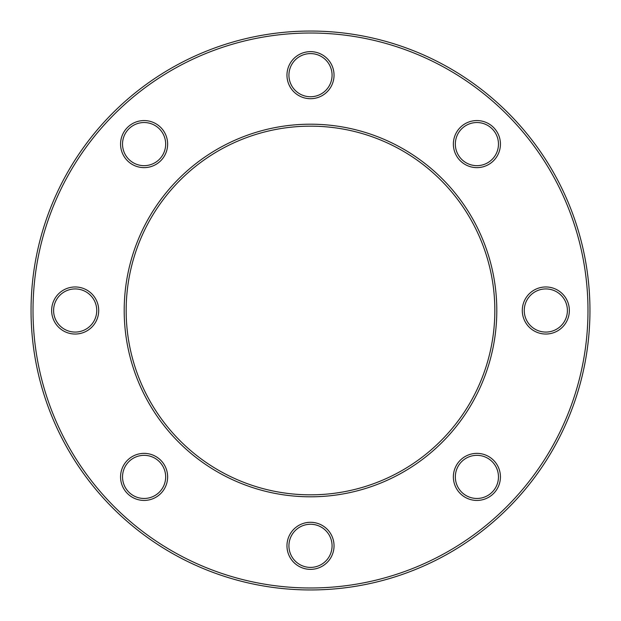 <?xml version="1.0" encoding="UTF-8"?>
<svg xmlns="http://www.w3.org/2000/svg" width="621" height="621" viewBox="0 0 621 621"><rect width="100%" height="100%" fill="white"/><g stroke="black" fill="none" stroke-linecap="round" stroke-linejoin="round"><path stroke-width="0.93" d="M96.744 310.5A21.572 21.572 0 0 0 75.172 288.928A21.572 21.572 0 0 0 53.6 310.5A21.572 21.572 0 0 0 75.172 332.072A21.572 21.572 0 0 0 96.744 310.5A21.572 21.572 0 0 1 75.172 332.072A21.572 21.572 0 0 1 53.6 310.5M498.469 476.905A21.572 21.572 0 0 0 476.905 455.333A21.572 21.572 0 0 0 455.333 476.905A21.572 21.572 0 0 0 476.905 498.469A21.572 21.572 0 0 0 498.469 476.905A21.572 21.572 0 0 1 476.905 498.469A21.572 21.572 0 0 1 455.333 476.905M498.469 144.095A21.572 21.572 0 0 0 476.905 122.531A21.572 21.572 0 0 0 455.333 144.095A21.572 21.572 0 0 0 476.905 165.667A21.572 21.572 0 0 0 498.469 144.095A21.572 21.572 0 0 1 476.905 165.667A21.572 21.572 0 0 1 455.333 144.095M332.072 75.172A21.572 21.572 0 0 0 310.5 53.6A21.572 21.572 0 0 0 288.928 75.172A21.572 21.572 0 0 0 310.5 96.744A21.572 21.572 0 0 0 332.072 75.172A21.572 21.572 0 0 1 310.5 96.744A21.572 21.572 0 0 1 288.928 75.172M31.05 310.5A279.45 279.45 0 0 1 310.5 31.05A279.45 279.45 0 0 1 589.95 310.5A279.45 279.45 0 0 1 310.5 589.95A279.45 279.45 0 0 1 31.05 310.5A279.45 279.45 0 0 0 310.5 589.95A279.45 279.45 0 0 0 589.95 310.5A279.45 279.45 0 0 1 310.5 589.95A279.45 279.45 0 0 1 31.05 310.5A279.45 279.45 0 0 0 310.5 589.95A279.45 279.45 0 0 0 589.95 310.5M494.836 310.5A184.336 184.336 0 0 0 310.5 126.164A184.336 184.336 0 0 0 126.164 310.5A184.336 184.336 0 0 0 310.5 494.836A184.336 184.336 0 0 0 494.836 310.5A184.336 184.336 0 0 1 310.5 494.836A184.336 184.336 0 0 1 126.164 310.5M332.072 545.828A21.572 21.572 0 0 0 310.5 524.256A21.572 21.572 0 0 0 288.928 545.828A21.572 21.572 0 0 0 310.5 567.4A21.572 21.572 0 0 0 332.072 545.828A21.572 21.572 0 0 1 310.5 567.4A21.572 21.572 0 0 1 288.928 545.828M567.4 310.5A21.572 21.572 0 0 0 545.828 288.928A21.572 21.572 0 0 0 524.256 310.5A21.572 21.572 0 0 0 545.828 332.072A21.572 21.572 0 0 0 567.4 310.5A21.572 21.572 0 0 1 545.828 332.072A21.572 21.572 0 0 1 524.256 310.5M165.667 476.905A21.572 21.572 0 0 0 144.095 455.333A21.572 21.572 0 0 0 122.531 476.905A21.572 21.572 0 0 0 144.095 498.469A21.572 21.572 0 0 0 165.667 476.905A21.572 21.572 0 0 1 144.095 498.469A21.572 21.572 0 0 1 122.531 476.905M165.667 144.095A21.572 21.572 0 0 0 144.095 122.531A21.572 21.572 0 0 0 122.531 144.095A21.572 21.572 0 0 0 144.095 165.667A21.572 21.572 0 0 0 165.667 144.095A21.572 21.572 0 0 1 144.095 165.667A21.572 21.572 0 0 1 122.531 144.095M51.644 310.5A23.536 23.536 0 0 1 75.172 286.964A23.536 23.536 0 0 1 98.708 310.5A23.536 23.536 0 0 1 75.172 334.036A23.536 23.536 0 0 1 51.644 310.5M453.369 476.905A23.536 23.536 0 0 1 476.905 453.369A23.536 23.536 0 0 1 500.433 476.905A23.536 23.536 0 0 1 476.905 500.433A23.536 23.536 0 0 1 453.369 476.905M453.369 144.095A23.536 23.536 0 0 1 476.905 120.567A23.536 23.536 0 0 1 500.433 144.095A23.536 23.536 0 0 1 476.905 167.631A23.536 23.536 0 0 1 453.369 144.095M286.964 75.172A23.536 23.536 0 0 1 310.5 51.644A23.536 23.536 0 0 1 334.036 75.172A23.536 23.536 0 0 1 310.5 98.708A23.536 23.536 0 0 1 286.964 75.172M587.986 310.5A277.486 277.486 0 0 0 310.5 33.014A277.486 277.486 0 0 0 33.014 310.5A277.486 277.486 0 0 0 310.5 587.986A277.486 277.486 0 0 0 587.986 310.5M124.2 310.5A186.3 186.3 0 0 1 310.5 124.2A186.3 186.3 0 0 1 496.8 310.5A186.3 186.3 0 0 1 310.5 496.8A186.3 186.3 0 0 1 124.2 310.5M286.964 545.828A23.536 23.536 0 0 1 310.5 522.292A23.536 23.536 0 0 1 334.036 545.828A23.536 23.536 0 0 1 310.5 569.356A23.536 23.536 0 0 1 286.964 545.828M522.292 310.5A23.536 23.536 0 0 1 545.828 286.964A23.536 23.536 0 0 1 569.356 310.5A23.536 23.536 0 0 1 545.828 334.036A23.536 23.536 0 0 1 522.292 310.5M120.567 476.905A23.536 23.536 0 0 1 144.095 453.369A23.536 23.536 0 0 1 167.631 476.905A23.536 23.536 0 0 1 144.095 500.433A23.536 23.536 0 0 1 120.567 476.905M120.567 144.095A23.536 23.536 0 0 1 144.095 120.567A23.536 23.536 0 0 1 167.631 144.095A23.536 23.536 0 0 1 144.095 167.631A23.536 23.536 0 0 1 120.567 144.095"/></g></svg>
